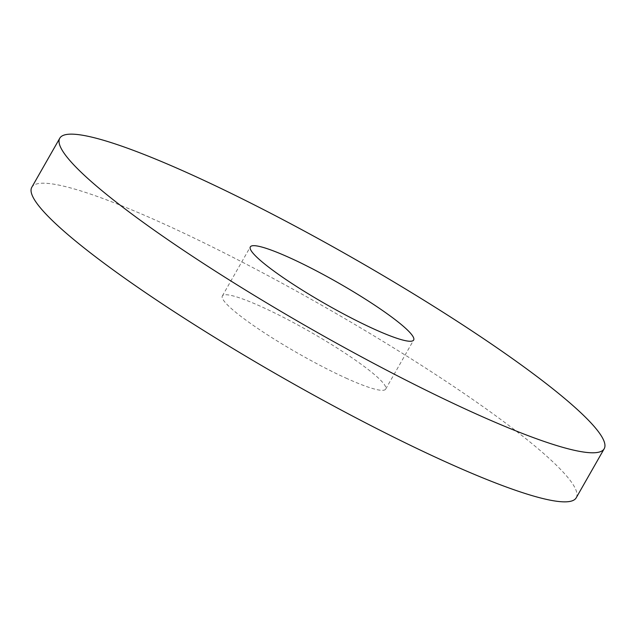 <?xml version="1.0" encoding="UTF-8"?>
<svg xmlns="http://www.w3.org/2000/svg" width="636" height="636" viewBox="0 0 636 636"><rect width="100%" height="100%" fill="white"/><g stroke="black" fill="none" stroke-linecap="round" stroke-linejoin="round"><path stroke-width="0.48" stroke-dasharray="3.18 2.39" d="M576.216 497.797A313.373 41.133 29.7 0 0 447.784 382.53A313.373 41.133 29.7 0 0 164.581 224.206A313.373 41.133 29.7 0 0 31.8 187.27M345.833 378.03A94.009 12.338 29.7 0 0 385.67 389.113A94.009 12.338 29.7 0 0 347.137 354.53A94.009 12.338 29.7 0 0 262.175 307.037A94.009 12.338 29.7 0 0 222.346 295.955A94.009 12.338 29.7 0 0 260.871 330.529A94.009 12.338 29.7 0 0 345.833 378.03M385.67 389.113L413.654 340.045M222.346 295.955L250.33 246.887"/><path stroke-width="0.95" d="M59.784 138.203L31.8 187.27A313.373 41.133 29.7 0 0 160.232 302.529A313.373 41.133 29.7 0 0 443.435 460.854A313.373 41.133 29.7 0 0 576.216 497.797L604.2 448.73A313.373 41.133 29.7 0 0 475.768 333.471A313.373 41.133 29.7 0 0 192.565 175.146A313.373 41.133 29.7 0 0 59.784 138.203A313.373 41.133 29.7 0 0 188.216 253.47A313.373 41.133 29.7 0 0 471.419 411.794A313.373 41.133 29.7 0 0 604.2 448.73M373.825 328.963A94.009 12.338 29.7 0 0 413.654 340.045A94.009 12.338 29.7 0 0 375.129 305.471A94.009 12.338 29.7 0 0 290.167 257.97A94.009 12.338 29.7 0 0 250.33 246.887A94.009 12.338 29.7 0 0 288.863 281.47A94.009 12.338 29.7 0 0 373.825 328.963"/></g></svg>
